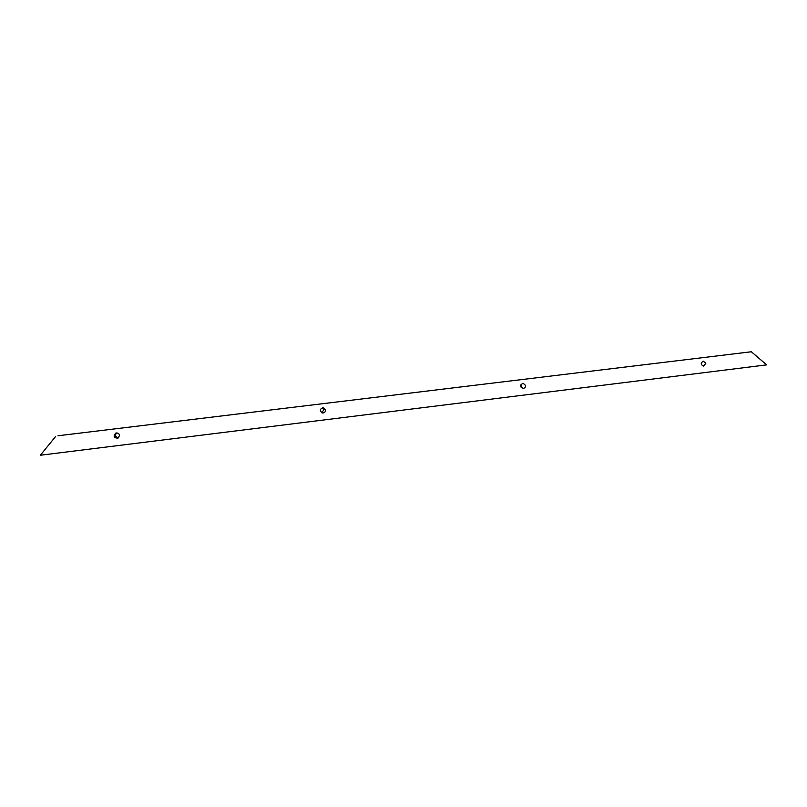 <?xml version="1.0" encoding="UTF-8"?>
<svg xmlns="http://www.w3.org/2000/svg" width="807" height="807" viewBox="0 0 807 807"><rect width="100%" height="100%" fill="white"/><g stroke="black" fill="none" stroke-linecap="round" stroke-linejoin="round"><path stroke-width="1.21" d="M751.347 351.761L57.993 435.77L751.347 351.761L766.65 364.875L40.35 455.239L55.663 436.436M521.019 384.505L521.07 387.148M322.507 407.757L323.96 409.795L321.62 412.71M118.7 437.697C115.492 437.243 114.735 435.669 116.42 432.976M705.802 363.362L703.351 361.163C700.476 362.989 700.557 364.633 703.613 366.126L705.802 363.362M525.619 385.484L523.097 383.224C519.98 384.989 520.001 386.694 523.188 388.349C524.812 388.137 525.619 387.178 525.619 385.484M325.514 410.057L323.294 407.767C319.703 408.917 319.39 410.662 322.356 412.982C324.384 413.063 325.443 412.095 325.514 410.057M119.597 435.346C119.032 433.369 117.711 432.643 115.653 433.177C113.071 436.375 113.868 438.03 118.044 438.14L119.597 435.346"/></g></svg>
